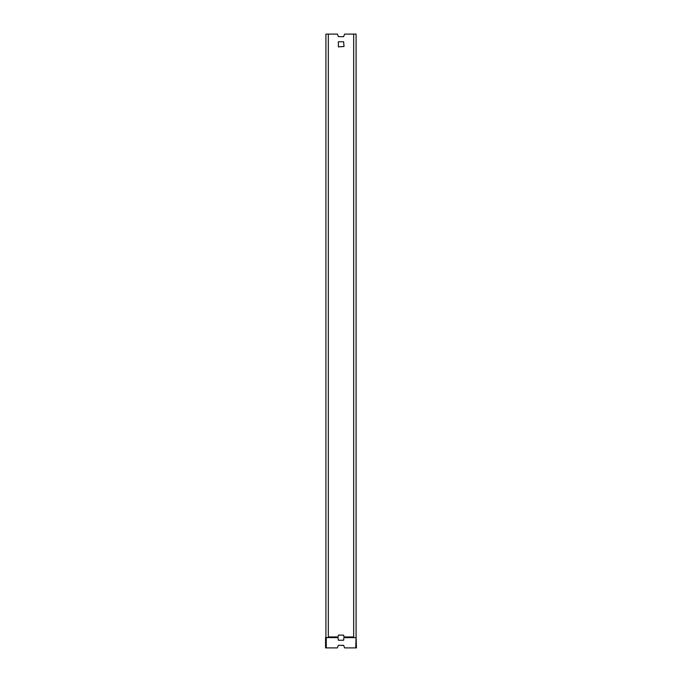 <?xml version="1.0" encoding="UTF-8"?>
<svg xmlns="http://www.w3.org/2000/svg" width="682" height="682" viewBox="0 0 682 682"><rect width="100%" height="100%" fill="white"/><g stroke="black" fill="none" stroke-linecap="round" stroke-linejoin="round"><path stroke-width="1.02" d="M325.962 637.551L337.982 637.636L338.383 635.113L343.617 635.113L344.018 636.945L353.677 636.945M353.677 34.1L356.089 34.1L356.089 637.636L353.677 637.636L353.677 34.1L344.623 34.1L343.617 36.657L338.383 36.657L337.377 34.1L325.911 34.1L325.911 637.636L328.323 637.636L328.323 34.1M338.383 41.773L343.617 41.773L344.018 46.487L338.383 46.888L338.383 41.773M337.982 637.636L338.383 640.228L343.617 640.228L344.018 636.945M356.038 637.551L355.74 647.9L356.447 647.9L356.089 636.945M325.757 647.9L325.57 637.576L325.553 647.9L337.377 647.9L338.383 645.342L343.617 645.342L344.623 647.9L355.74 647.9M355.74 637.644L344.018 637.636M325.911 637.636L325.911 636.945M356.243 647.9L356.089 637.636M356.166 637.627L356.166 637.176M337.982 636.945L328.323 636.945M337.982 637.286L328.323 637.286M344.018 637.286L353.677 637.286M326.26 637.644L326.26 647.9M325.834 637.627L325.834 637.176"/></g></svg>

